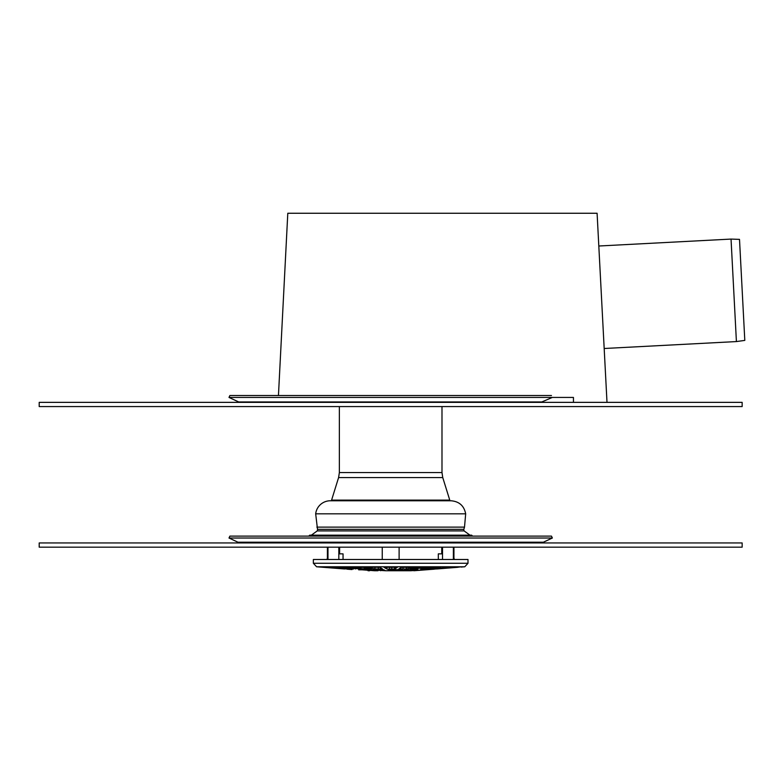 <?xml version="1.0" encoding="UTF-8"?>
<svg xmlns="http://www.w3.org/2000/svg" width="784" height="784" viewBox="0 0 784 784"><rect width="100%" height="100%" fill="white"/><g stroke="black" fill="none" stroke-linecap="round" stroke-linejoin="round"><path stroke-width="1.18" d="M604.18 348.498L736.411 341.569L744.8 340.393L739.508 239.375L731.041 239.081L598.809 246.009M736.411 341.569L731.041 239.081M542.655 401.957L238.699 401.957L228.997 397.429L552.357 397.429L540.872 402.359M228.997 397.429L229.888 395.518L551.466 395.518M433.042 569.076L459.512 567.077L434.248 569.115M348.86 568.586L329.3 567.312L352.408 568.939M467.999 563.275L313.355 563.275L313.355 559.492L467.999 559.492L467.999 563.275L464.765 566.773L316.589 566.773L344.666 568.978M323.674 567.312L320.499 567.077M347.106 569.174L352.016 569.566M352.79 568.978L353.476 569.057M371.077 568.978L364.266 568.978L351.379 567.312L362.972 567.312L371.293 569.057M351.379 567.087L352.065 567.077M358.68 569.811L367.382 569.811L374.615 570.742L358.68 569.566M400.428 569.566L402.319 569.811L397.772 570.742L389.677 570.742L388.109 569.782L400.428 569.566M427.956 569.566L410.718 570.742L428.054 569.576M440.53 567.391L420.724 569.174L433.317 567.312L440.618 567.449M429.289 567.077L411.531 569.174L410.277 568.978L418.382 567.312L429.975 567.087M386.747 568.978L383.954 567.283L397.37 567.312L394.607 568.978L389.599 569.174L386.747 568.978L386.747 567.077M398.791 568.978L401.555 567.312L414.481 567.312L406.386 568.978L398.762 568.998M449.35 566.793L445.312 567.106L449.35 566.793M453.485 567.077L427.868 569.174L453.789 567.097M427.868 569.057L428.564 568.978M460.855 567.077L464.765 566.773M436.688 568.978L457.68 567.312M434.248 569.174L413.834 570.742M417.833 569.566L408.15 570.742L401.673 570.742L406.21 569.811L417.568 569.566M380.416 569.566L383.954 569.811L385.503 570.742L370.734 569.811L380.416 569.566M370.734 569.586L371.577 569.566M366.873 567.146L379.799 567.312L382.563 568.978L374.968 568.978L366.657 567.224M348.027 567.312L360.914 568.978L338.561 567.312L348.027 567.312M327.692 567.312L348.87 569.174L327.692 567.312M347.106 569.115L348.312 569.076M428.946 568.939L432.494 568.586M410.718 570.742L408.15 570.742M401.673 570.742L397.772 570.742M389.677 570.742L385.503 570.742M377.957 570.742L374.615 570.742M369.646 570.742L368.029 570.742M327.134 559.492A3.655 3.655 0 0 1 327.408 558.09L327.408 547.163M327.977 559.492L327.977 547.163M382.239 547.163L382.239 559.492M399.115 559.492L399.115 547.163M453.377 547.163L453.377 559.492M392.118 559.492L389.236 559.492M453.946 547.163L453.926 559.492M343.049 559.492L343.049 553.867L343.049 559.492L343.049 553.867L339.619 553.867L339.619 547.163M441.735 547.163L441.735 553.867L438.305 553.867L438.325 559.492L438.305 553.867M237.993 542.224L543.361 542.224L552.357 538.02L228.997 538.02L237.993 542.224L241.266 542.949M317.51 529.327L463.844 529.327L317.51 529.327L315.678 513.824L465.676 513.824C464.079 505.778 459.189 501.427 451.006 500.77L330.348 500.77A14.759 14.759 0 0 0 315.678 513.824M463.785 529.621L464.099 530.905L317.246 530.905L311.366 535.168M472.585 536.109L471.645 535.168L309.709 535.168L308.769 536.109M552.357 538.02L551.466 536.109L229.888 536.109L228.997 538.02M742.154 547.163L742.154 542.949L39.2 542.949L39.2 547.163L742.154 547.163M447.615 500.77L333.739 500.77L331.593 500.104L449.761 500.104L447.615 500.77M545.331 397.429L573.447 397.429L573.447 402.359M278.447 395.518L287.797 213.258L597.094 213.258L607.002 402.359M503.808 397.429L573.447 397.429M742.154 406.573L742.154 402.359L39.2 402.359L39.2 406.573L742.154 406.573M364.266 568.978L364.266 567.577M367.961 569.174L367.961 568.331M396.087 570.742L396.087 569.566M390.256 570.742L390.256 569.576M425.996 568.978L425.996 568.253M439.52 567.636L439.52 567.077M417.088 568.978L417.088 567.577M413.393 569.174L413.393 568.331M389.599 569.174L389.599 567.077M391.755 569.174L391.755 567.077M394.607 568.978L394.607 567.077M400.918 569.174L400.918 567.694M402.986 569.174L402.986 567.126M406.386 568.978L406.386 567.077M404.652 570.742L404.652 570.125M380.642 570.742L380.642 569.566M374.968 568.978L374.968 567.077M378.358 569.174L378.358 567.126M380.436 569.174L380.436 567.694M355.358 568.978L355.358 568.253M442.519 559.492L442.519 547.163M338.825 547.163L338.825 559.492M463.844 529.327L464.51 527.113L316.844 527.113M427.505 477.564L338.6 477.564L339.364 472.556L441.99 472.556L442.754 477.564L427.505 477.564M238.699 401.957L240.482 402.359M316.589 566.773L313.355 563.275M454.22 559.492A3.655 3.655 0 0 0 453.946 558.09M543.361 542.224L540.088 542.949M464.51 527.113L465.676 513.824M317.569 529.621L317.246 530.905M464.099 530.905L469.988 535.168M338.6 477.564L331.593 500.104M442.754 477.564L449.761 500.104M339.364 406.573L339.364 472.556M441.99 406.573L441.99 472.556"/></g></svg>

